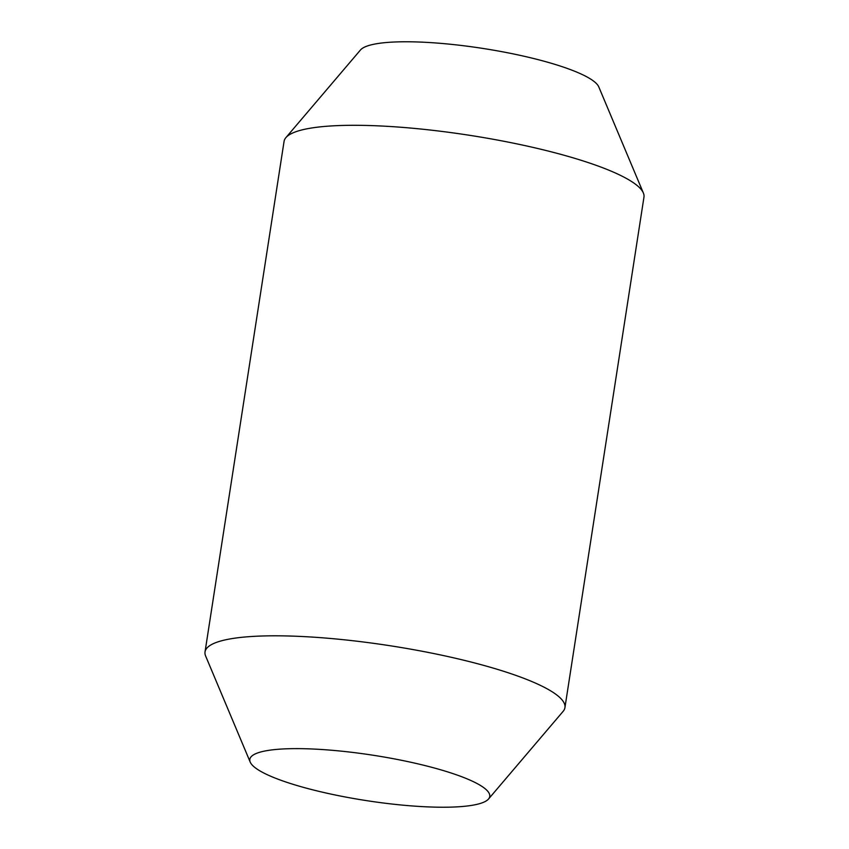 <?xml version="1.0" encoding="UTF-8"?>
<svg xmlns="http://www.w3.org/2000/svg" width="849" height="849" viewBox="0 0 849 849"><rect width="100%" height="100%" fill="white"/><g stroke="black" fill="none" stroke-linecap="round" stroke-linejoin="round"><path stroke-width="1.27" d="M263.699 751.259A121.396 22.934 -171.2 0 0 249.818 759.356A121.396 22.934 -171.2 0 0 250.211 762.094A121.396 22.934 -171.2 0 0 345.936 797.105A121.396 22.934 -171.2 0 0 475.875 804.597A121.396 22.934 -171.2 0 0 488.546 798.994A121.396 22.934 -171.2 0 0 489.756 796.5A121.396 22.934 -171.2 0 0 400.399 760.067A121.396 22.934 -171.2 0 0 263.699 751.259M488.546 798.994L563.131 711.345A182.1 34.395 -171.2 0 0 564.935 707.61A182.1 34.395 -171.2 0 0 430.91 652.966A182.1 34.395 -171.2 0 0 225.855 639.753A182.1 34.395 -171.2 0 0 205.034 651.894A182.1 34.395 -171.2 0 0 205.628 656.001L250.211 762.094M564.935 707.61L643.966 197.106A182.1 34.395 -171.2 0 0 643.372 192.999L598.789 86.906A121.396 22.934 -171.2 0 0 503.064 51.895A121.396 22.934 -171.2 0 0 373.125 44.403A121.396 22.934 -171.2 0 0 360.454 50.006L285.869 137.655A182.1 34.395 -171.2 0 0 284.065 141.39L205.034 651.894M643.372 192.999A182.1 34.395 -171.2 0 0 499.796 140.488A182.1 34.395 -171.2 0 0 304.887 129.239A182.1 34.395 -171.2 0 0 285.869 137.655"/></g></svg>
